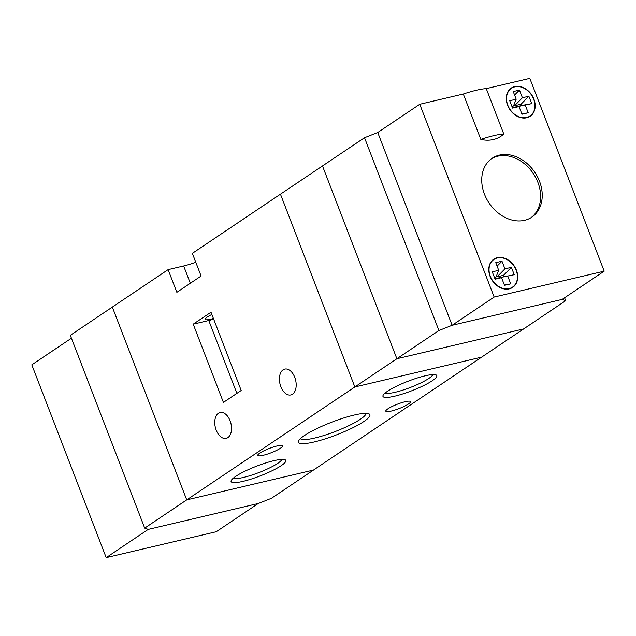 <?xml version="1.0" encoding="UTF-8"?>
<svg xmlns="http://www.w3.org/2000/svg" width="636" height="636" viewBox="0 0 636 636"><rect width="100%" height="100%" fill="white"/><g stroke="black" fill="none" stroke-linecap="round" stroke-linejoin="round"><path stroke-width="0.95" d="M564.577 297.783L565.69 300.685L523.667 328.907L396.872 358.736L523.667 328.907L481.635 357.138L354.84 386.966L280.452 194.179L192.35 253.351L201.103 276.032L176.856 292.314L168.103 269.632L70.31 335.315L144.698 528.103L148.22 529.39L258.264 503.497L271.485 498.274L313.516 470.044L186.722 499.872L144.698 528.103M322.484 165.956L280.452 194.179L354.84 386.966L186.722 499.872L112.334 307.093L186.722 499.872L313.516 470.044L481.635 357.138L354.84 386.966L396.872 358.736L322.484 165.956L364.515 137.726L438.904 330.513L396.872 358.736L322.484 165.956M425.015 375.852A28.866 5.112 -21.1 0 1 436.058 374.922A28.866 5.112 -21.1 0 1 425.42 384.7A28.866 5.112 -21.1 0 1 394.781 396.156A28.866 5.112 -21.1 0 1 383.071 395.369A28.866 5.112 -21.1 0 1 425.015 375.852M385.225 392.961A25.782 4.563 158.9 0 0 395.306 392.237A25.782 4.563 158.9 0 0 432.846 374.588M354.228 415.046A38.287 6.773 -21.1 0 1 368.88 413.813A38.287 6.773 -21.1 0 1 354.769 426.772A38.287 6.773 -21.1 0 1 314.136 441.972A38.287 6.773 -21.1 0 1 298.602 440.931A38.287 6.773 -21.1 0 1 354.228 415.046M300.423 438.649A35.195 6.233 158.9 0 0 314.661 438.045A35.195 6.233 158.9 0 0 348.703 425.73A35.195 6.233 158.9 0 0 366.002 413.344M273.822 460.695A29.335 5.191 -21.1 0 1 285.047 459.748A29.335 5.191 -21.1 0 1 274.243 469.678A29.335 5.191 -21.1 0 1 243.103 481.325A29.335 5.191 -21.1 0 1 231.21 480.522A29.335 5.191 -21.1 0 1 273.822 460.695M233.34 478.121A26.243 4.643 158.9 0 0 243.628 477.398A26.243 4.643 158.9 0 0 268.13 468.637A26.243 4.643 158.9 0 0 281.851 459.407M292.504 394.209A13.277 8.037 -103.2 0 0 295.231 378.738A13.277 8.037 -103.2 0 0 284.761 369.095A13.277 8.037 -103.2 0 0 283.092 369.826A13.277 8.037 -103.2 0 0 280.365 385.289A13.277 8.037 -103.2 0 0 290.843 394.94A13.277 8.037 -103.2 0 0 292.504 394.209M227.839 437.632A13.277 8.037 -103.2 0 0 230.574 422.169A13.277 8.037 -103.2 0 0 220.096 412.518A13.277 8.037 -103.2 0 0 218.434 413.249A13.277 8.037 -103.2 0 0 215.707 428.72A13.277 8.037 -103.2 0 0 226.178 438.371A13.277 8.037 -103.2 0 0 227.839 437.632M211.868 314.47A13.277 2.353 158.9 0 0 205.269 319.312A13.277 2.353 158.9 0 0 210.707 319.2A13.277 2.353 158.9 0 0 213.41 318.477M405.14 401.721A13.277 2.353 -21.1 0 1 410.578 401.61A13.277 2.353 -21.1 0 1 404.385 406.269A13.277 2.353 -21.1 0 1 391.243 411.063A13.277 2.353 -21.1 0 1 385.806 411.174A13.277 2.353 -21.1 0 1 391.999 406.523A13.277 2.353 -21.1 0 1 405.14 401.721M277.121 445.947A13.277 2.353 -21.1 0 1 282.551 445.836A13.277 2.353 -21.1 0 1 276.366 450.495A13.277 2.353 -21.1 0 1 263.217 455.289A13.277 2.353 -21.1 0 1 257.779 455.4A13.277 2.353 -21.1 0 1 263.972 450.749A13.277 2.353 -21.1 0 1 277.121 445.947M223.411 402.413L241.195 390.472L211.001 312.22L193.217 324.169L223.411 402.413M195.777 262.223A23.158 4.102 -21.1 0 1 183.653 265.975L168.103 269.632M213.664 319.129A16.981 3.005 -21.1 0 1 208.767 320.504L193.217 324.169M463.31 94.025A37.047 6.559 -21.1 0 1 476.404 90.24A37.047 6.559 -21.1 0 1 486.262 88.627L503.768 133.989A37.047 28.755 -123.9 0 1 500.914 136.263A37.047 28.755 -123.9 0 1 480.816 139.387L463.31 94.025L419.76 104.272L494.156 297.06L604.2 271.167L529.812 78.379L486.262 88.627M539.495 181.244A35.505 27.555 56.1 0 0 492.185 158.245A35.505 27.555 56.1 0 0 484.473 194.195A35.505 27.555 56.1 0 0 531.775 217.194A35.505 27.555 56.1 0 0 539.495 181.244M533.882 99.073A16.981 13.181 56.1 0 0 511.257 88.07A16.981 13.181 56.1 0 0 507.568 105.266A16.981 13.181 56.1 0 0 530.193 116.269A16.981 13.181 56.1 0 0 533.882 99.073M516.4 270.173A16.981 13.181 56.1 0 0 493.775 259.178A16.981 13.181 56.1 0 0 490.086 276.366A16.981 13.181 56.1 0 0 512.711 287.369A16.981 13.181 56.1 0 0 516.4 270.173M530.957 217.719A35.505 27.555 56.1 0 0 537.873 182.333A35.505 27.555 56.1 0 0 491.39 158.801M516.162 270.236A16.671 12.943 56.1 0 0 493.949 259.432A16.671 12.943 56.1 0 0 490.324 276.31A16.671 12.943 56.1 0 0 512.537 287.114A16.671 12.943 56.1 0 0 516.162 270.236M533.644 99.129A16.671 12.943 56.1 0 0 511.423 88.325A16.671 12.943 56.1 0 0 507.806 105.21A16.671 12.943 56.1 0 0 530.019 116.006A16.671 12.943 56.1 0 0 533.644 99.129M519.453 90.097L522.41 97.753L528.866 96.235L531.712 103.604L525.257 105.123L528.206 112.779L521.989 114.242L519.032 106.586L512.576 108.104L509.73 100.734L516.193 99.216L513.236 91.56L519.453 90.097L514.58 95.05M604.2 271.167L562.168 299.397L452.124 325.282L562.168 299.397L565.69 300.685M419.76 104.272L377.736 132.503L452.124 325.282L438.904 330.513M494.156 297.06L452.124 325.282L377.736 132.503L364.515 137.726M504.928 268.853L497.074 276.843L503.529 275.316L511.392 267.335L504.928 268.853L501.979 261.197L495.754 262.66L498.711 270.316L492.248 271.834L495.094 279.212L501.558 277.686L494.919 278.759M511.392 267.335L514.23 274.704L497.575 278.131L514.23 274.704M504.396 285.063L510.724 283.879L507.774 276.223M510.724 283.879L504.507 285.341L501.558 277.686M514.071 104.479L514.556 105.735L521.011 104.217L521.512 105.512L515.088 107.126M511.901 106.355L513.459 105.989L516.193 99.216M512.401 107.651L519.032 106.586M514.556 105.735L522.41 97.753M521.878 113.963L528.206 112.779M515.049 107.031L525.257 105.123M521.011 104.217L528.866 96.235M521.512 105.512L531.712 103.604M497.106 266.15L501.979 261.197M503.529 275.316L504.03 276.612M497.074 276.843L496.589 275.587M494.418 277.463L495.977 277.097L498.711 270.316M106.188 557.621L148.22 529.39L258.264 503.497L216.24 531.728L106.188 557.621L31.8 364.833L71.423 338.217M190.331 283.266L183.653 265.975M236.878 393.366L208.767 320.504M480.816 139.387A37.047 6.559 -21.1 0 1 493.91 135.603A37.047 6.559 -21.1 0 1 503.768 133.989L500.914 136.263M493.949 259.432L491.867 260.824M511.423 88.325L509.349 89.724M530.019 116.006L527.944 117.406M512.537 287.114L510.462 288.505"/></g></svg>
